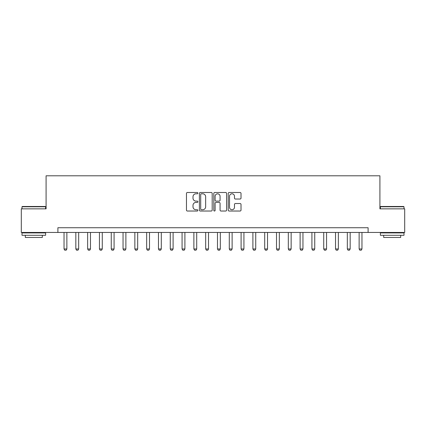 <?xml version="1.0" encoding="UTF-8"?>
<svg xmlns="http://www.w3.org/2000/svg" width="426" height="426" viewBox="0 0 426 426"><rect width="100%" height="100%" fill="white"/><g stroke="black" fill="none" stroke-linecap="round" stroke-linejoin="round"><path stroke-width="0.64" d="M197.893 193.143A0.65 0.65 0 0 0 197.243 192.493L187.392 192.493A0.927 0.927 0 0 0 186.466 193.42L186.466 210.103A0.927 0.927 0 0 0 187.392 211.03L197.243 211.03A0.65 0.65 0 0 0 197.893 210.385A0.65 0.65 0 0 0 197.243 209.736L195.965 209.736A2.966 2.966 0 0 1 192.999 206.77L192.999 205.38A2.966 2.966 0 0 1 195.965 202.414L197.243 202.414A0.65 0.65 0 0 0 197.893 201.764A0.65 0.65 0 0 0 197.243 201.115L195.965 201.115A2.966 2.966 0 0 1 192.999 198.149L192.999 196.759A2.966 2.966 0 0 1 195.965 193.793L197.243 193.793A0.65 0.65 0 0 0 197.893 193.143M240.088 199.027A0.927 0.927 0 0 0 241.015 198.101L241.015 193.42A0.927 0.927 0 0 0 240.088 192.493L229.151 192.493A0.927 0.927 0 0 0 228.224 193.42L228.224 210.103A0.927 0.927 0 0 0 229.151 211.03L240.088 211.03A0.927 0.927 0 0 0 241.015 210.103L241.015 204.448A0.927 0.927 0 0 0 240.088 203.521L235.408 203.521A0.927 0.927 0 0 0 234.481 204.448L234.481 207.254A2.481 2.481 0 0 1 232 209.736A2.481 2.481 0 0 1 229.523 207.254L229.523 196.269A2.481 2.481 0 0 1 232 193.793A2.481 2.481 0 0 1 234.481 196.269L234.481 198.101A0.927 0.927 0 0 0 235.408 199.027L240.088 199.027M57.893 232.452L21.3 232.452L21.3 208.846L46.088 208.846L46.088 175.794L379.912 175.794L379.912 208.846L404.7 208.846L404.7 232.452L368.107 232.452L368.107 227.734L57.893 227.734L57.893 232.452L368.107 232.452M212.191 193.42A0.927 0.927 0 0 0 211.264 192.493L200.326 192.493A0.927 0.927 0 0 0 199.4 193.42L199.4 210.103A0.927 0.927 0 0 0 200.326 211.03L211.264 211.03A0.927 0.927 0 0 0 212.191 210.103L212.191 193.42M214.736 192.493L225.673 192.493A0.927 0.927 0 0 1 226.6 193.42L226.6 210.103A0.927 0.927 0 0 1 225.673 211.03L220.993 211.03A0.927 0.927 0 0 1 220.066 210.103L220.066 203.34A0.927 0.927 0 0 0 219.14 202.414L216.035 202.414A0.927 0.927 0 0 0 215.109 203.34L215.109 210.385A0.65 0.65 0 0 1 214.459 211.03A0.65 0.65 0 0 1 213.809 210.385L213.809 193.42A0.927 0.927 0 0 1 214.736 192.493M201.344 193.793A0.65 0.65 0 0 0 200.694 194.437L200.694 209.086A0.65 0.65 0 0 0 201.344 209.736L202.685 209.736A2.966 2.966 0 0 0 205.651 206.77L205.651 196.759A2.966 2.966 0 0 0 202.685 193.793L201.344 193.793M220.066 196.317A2.481 2.481 0 0 0 217.59 193.835A2.481 2.481 0 0 0 215.109 196.317L215.109 200.188A0.927 0.927 0 0 0 216.035 201.115L219.14 201.115A0.927 0.927 0 0 0 220.066 200.188L220.066 196.317M64.033 232.452L64.033 248.981L66.866 248.981L66.866 232.452M66.866 248.981L66.158 250.206L64.741 250.206L64.033 248.981M75.833 232.452L75.833 248.981L78.666 248.981L78.666 232.452M78.666 248.981L77.958 250.206L76.542 250.206L75.833 248.981M87.639 232.452L87.639 248.981L90.472 248.981L90.472 232.452M90.472 248.981L89.764 250.206L88.347 250.206L87.639 248.981M99.444 232.452L99.444 248.981L102.277 248.981L102.277 232.452M102.277 248.981L101.569 250.206L100.153 250.206L99.444 248.981M111.25 232.452L111.25 248.981L114.083 248.981L114.083 232.452M114.083 248.981L113.375 250.206L111.958 250.206L111.25 248.981M22.29 206.482L45.332 206.482L45.619 206.77L22.008 206.77L22.29 206.482M33.814 235.285L22.008 235.285L22.008 232.926L45.619 232.926L45.619 235.285L33.814 235.285M42.312 235.285L42.312 237.458L25.315 237.458L25.315 235.285M380.668 206.482L403.71 206.482L403.992 206.77L380.381 206.77L380.668 206.482M392.186 235.285L380.381 235.285L380.381 232.926L403.992 232.926L403.992 235.285L392.186 235.285M400.685 235.285L400.685 237.458L383.688 237.458L383.688 235.285M123.05 232.452L123.05 248.981L125.883 248.981L125.883 232.452M125.883 248.981L125.175 250.206L123.758 250.206L123.05 248.981M134.856 232.452L134.856 248.981L137.689 248.981L137.689 232.452M137.689 248.981L136.98 250.206L135.564 250.206L134.856 248.981M146.661 232.452L146.661 248.981L149.494 248.981L149.494 232.452M149.494 248.981L148.786 250.206L147.369 250.206L146.661 248.981M158.467 232.452L158.467 248.981L161.3 248.981L161.3 232.452M161.3 248.981L160.591 250.206L159.175 250.206L158.467 248.981M170.267 232.452L170.267 248.981L173.1 248.981L173.1 232.452M173.1 248.981L172.392 250.206L170.975 250.206L170.267 248.981M182.072 232.452L182.072 248.981L184.905 248.981L184.905 232.452M184.905 248.981L184.197 250.206L182.781 250.206L182.072 248.981M193.878 232.452L193.878 248.981L196.711 248.981L196.711 232.452M196.711 248.981L196.003 250.206L194.586 250.206L193.878 248.981M205.683 232.452L205.683 248.981L208.516 248.981L208.516 232.452M208.516 248.981L207.808 250.206L206.392 250.206L205.683 248.981M217.484 232.452L217.484 248.981L220.317 248.981L220.317 232.452M220.317 248.981L219.608 250.206L218.192 250.206L217.484 248.981M229.289 232.452L229.289 248.981L232.122 248.981L232.122 232.452M232.122 248.981L231.414 250.206L229.997 250.206L229.289 248.981M241.095 232.452L241.095 248.981L243.928 248.981L243.928 232.452M243.928 248.981L243.219 250.206L241.803 250.206L241.095 248.981M252.9 232.452L252.9 248.981L255.733 248.981L255.733 232.452M255.733 248.981L255.025 250.206L253.608 250.206L252.9 248.981M264.7 232.452L264.7 248.981L267.533 248.981L267.533 232.452M267.533 248.981L266.825 250.206L265.409 250.206L264.7 248.981M276.506 232.452L276.506 248.981L279.339 248.981L279.339 232.452M279.339 248.981L278.631 250.206L277.214 250.206L276.506 248.981M288.311 232.452L288.311 248.981L291.144 248.981L291.144 232.452M291.144 248.981L290.436 250.206L289.02 250.206L288.311 248.981M300.117 232.452L300.117 248.981L302.95 248.981L302.95 232.452M302.95 248.981L302.242 250.206L300.825 250.206L300.117 248.981M311.917 232.452L311.917 248.981L314.75 248.981L314.75 232.452M314.75 248.981L314.042 250.206L312.625 250.206L311.917 248.981M323.723 232.452L323.723 248.981L326.556 248.981L326.556 232.452M326.556 248.981L325.847 250.206L324.431 250.206L323.723 248.981M335.528 232.452L335.528 248.981L338.361 248.981L338.361 232.452M338.361 248.981L337.653 250.206L336.236 250.206L335.528 248.981M347.334 232.452L347.334 248.981L350.167 248.981L350.167 232.452M350.167 248.981L349.458 250.206L348.042 250.206L347.334 248.981M359.134 232.452L359.134 248.981L361.967 248.981L361.967 232.452M361.967 248.981L361.259 250.206L359.842 250.206L359.134 248.981M22.008 208.846L22.008 206.77M27.392 232.926L27.392 232.452M40.236 232.926L40.236 232.452M45.619 208.846L45.619 206.77M380.381 208.846L380.381 206.77M385.764 232.926L385.764 232.452M398.608 232.926L398.608 232.452M403.992 208.846L403.992 206.77"/></g></svg>
